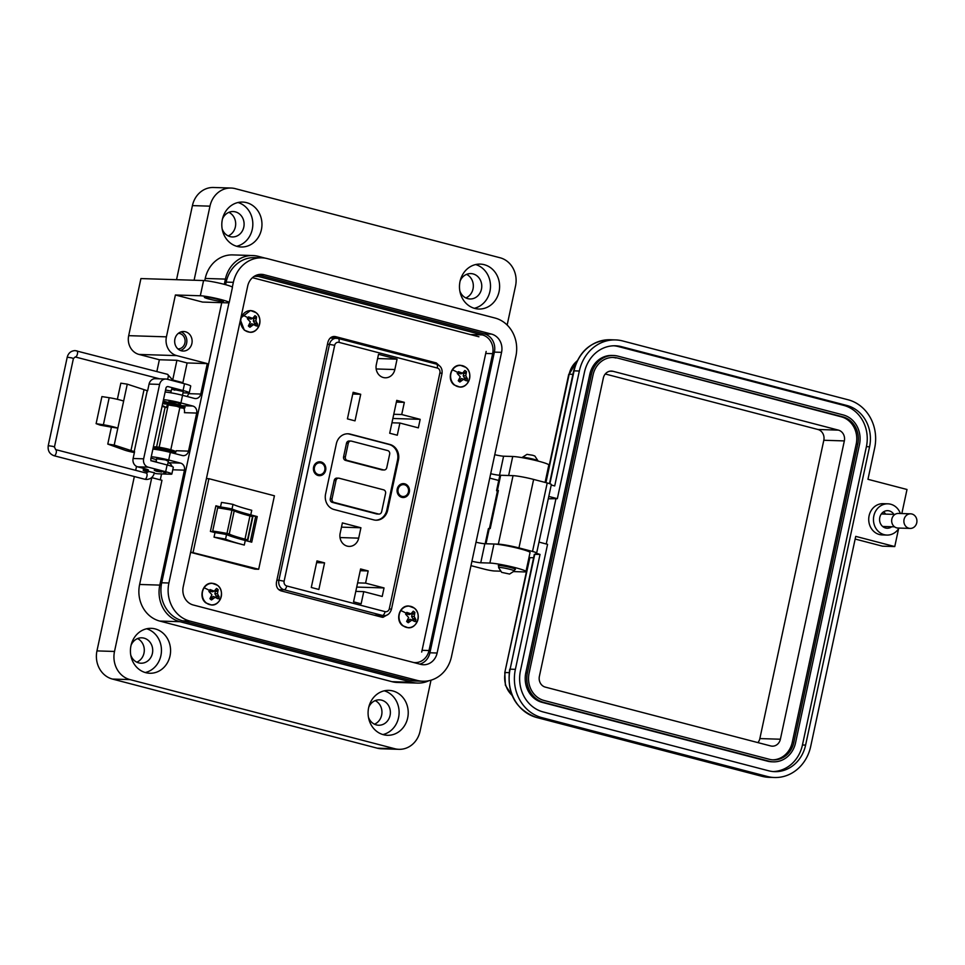 <?xml version="1.0" encoding="UTF-8"?>
<svg xmlns="http://www.w3.org/2000/svg" width="965" height="965" viewBox="0 0 965 965"><rect width="100%" height="100%" fill="white"/><g stroke="black" fill="none" stroke-linecap="round" stroke-linejoin="round"><path stroke-width="1.45" d="M177.922 348.932A7.817 6.984 91.8 0 0 185.051 342.093A7.817 6.984 91.8 0 0 179.767 333.504A7.817 6.984 91.8 0 0 178.404 333.299M185.437 331.767A9.771 8.733 91.8 0 0 183.7 331.514A9.771 8.733 91.8 0 0 174.749 340.03A9.771 8.733 91.8 0 0 181.36 350.79A9.771 8.733 91.8 0 0 183.097 351.043A9.771 8.733 91.8 0 0 192.047 342.527A9.771 8.733 91.8 0 0 185.437 331.767M168.332 461.294L165.449 459.919L156.68 458.797M180.576 404.202L177.693 402.827L168.923 401.705M220.925 299.536A15.633 1.399 -167.9 0 0 200.322 295.76L203.579 280.538A15.633 1.399 12.1 0 1 224.182 284.313A15.633 1.399 12.1 0 1 232.444 287.365L229.188 302.588A15.633 1.399 -167.9 0 0 220.925 299.536M209.514 299.174A9.771 0.881 12.1 0 1 204.351 297.268A9.771 0.881 12.1 0 1 218.283 299.452A9.771 0.881 12.1 0 1 223.458 301.357A9.771 0.881 12.1 0 1 209.514 299.174M474.852 308.45A22.472 20.072 -88.2 0 1 459.654 283.686A22.472 20.072 -88.2 0 1 480.256 264.108A22.472 20.072 -88.2 0 1 484.237 264.687A22.472 20.072 -88.2 0 1 499.436 289.44A22.472 20.072 -88.2 0 1 478.845 309.029A22.472 20.072 -88.2 0 1 474.852 308.45M237.197 246.425A22.472 20.072 -88.2 0 1 221.986 221.66A22.472 20.072 -88.2 0 1 242.589 202.071A22.472 20.072 -88.2 0 1 246.57 202.65A22.472 20.072 -88.2 0 1 261.78 227.414A22.472 20.072 -88.2 0 1 241.178 246.992A22.472 20.072 -88.2 0 1 237.197 246.425M509.279 475.54A19.541 1.749 -167.9 0 0 508.651 475.516L512.729 456.481L503.597 456.204A7.817 0.7 12.1 0 1 494.768 454.684M545.08 482.416L548.808 465.009A19.541 1.749 -167.9 0 0 538.482 461.186A19.541 1.749 -167.9 0 0 512.729 456.481M498.893 566.093A8.794 0.784 12.1 0 1 498.266 565.635A8.794 0.784 12.1 0 1 510.811 567.601A8.794 0.784 12.1 0 1 515.455 569.326A8.794 0.784 12.1 0 1 514.683 569.483M513.404 571.582L523.838 571.907A19.541 1.749 -167.9 0 0 525.961 571.582A19.541 1.749 -167.9 0 0 515.636 567.758A19.541 1.749 -167.9 0 0 489.882 563.053L493.959 544.019L484.84 543.729A7.817 0.7 12.1 0 1 476.01 542.221M525.961 571.582L530.038 552.547A19.541 1.749 -167.9 0 0 519.713 548.723A19.541 1.749 -167.9 0 0 493.959 544.019M383.467 734.715A22.472 20.072 -88.2 0 1 368.268 709.95A22.472 20.072 -88.2 0 1 388.871 690.373A22.472 20.072 -88.2 0 1 392.852 690.952A22.472 20.072 -88.2 0 1 408.05 715.704A22.472 20.072 -88.2 0 1 387.46 735.294A22.472 20.072 -88.2 0 1 383.467 734.715M145.811 672.689A22.472 20.072 -88.2 0 1 130.601 647.925A22.472 20.072 -88.2 0 1 151.203 628.336A22.472 20.072 -88.2 0 1 155.196 628.915A22.472 20.072 -88.2 0 1 170.395 653.679A22.472 20.072 -88.2 0 1 149.792 673.256A22.472 20.072 -88.2 0 1 145.811 672.689M459.81 290.887A12.702 11.351 91.8 0 0 467.772 298.643A12.702 11.351 91.8 0 0 470.015 298.969A12.702 11.351 91.8 0 0 481.668 287.908A12.702 11.351 91.8 0 0 473.067 273.915A12.702 11.351 91.8 0 0 470.811 273.59A12.702 11.351 91.8 0 0 460.124 281.008M368.437 717.152A12.702 11.351 91.8 0 0 376.386 724.908A12.702 11.351 91.8 0 0 378.642 725.234A12.702 11.351 91.8 0 0 390.282 714.172A12.702 11.351 91.8 0 0 381.682 700.18A12.702 11.351 91.8 0 0 379.438 699.854A12.702 11.351 91.8 0 0 368.739 707.273M130.77 655.126A12.702 11.351 91.8 0 0 138.719 662.883A12.702 11.351 91.8 0 0 140.974 663.208A12.702 11.351 91.8 0 0 152.615 652.135A12.702 11.351 91.8 0 0 144.026 638.142A12.702 11.351 91.8 0 0 141.771 637.817A12.702 11.351 91.8 0 0 131.083 645.247M222.155 228.862A12.702 11.351 91.8 0 0 230.104 236.618A12.702 11.351 91.8 0 0 232.36 236.944A12.702 11.351 91.8 0 0 244 225.87A12.702 11.351 91.8 0 0 235.412 211.878A12.702 11.351 91.8 0 0 233.156 211.552A12.702 11.351 91.8 0 0 222.469 218.983M180.479 350.512A9.771 8.733 91.8 0 0 186.86 341.393A9.771 8.733 91.8 0 0 181.058 331.888M265.459 258.21L258.258 256.328A30.482 27.237 91.8 0 0 252.854 255.544A30.482 27.237 91.8 0 0 225.412 279.102L224.29 284.337M229.188 302.588A15.633 1.399 -167.9 0 1 227.487 302.853L202.553 302.069L175.401 294.988L166.426 336.845A15.633 13.968 91.8 0 0 176.74 355.615L207.294 363.588L200.768 394.046A5.862 5.235 -88.2 0 1 195.497 398.569A5.862 5.235 -88.2 0 1 194.447 398.424L182.566 395.312A13.679 1.23 -167.9 0 0 165.124 392.055M163.495 399.667A13.679 1.23 12.1 0 1 180.938 402.936L192.819 406.036A5.862 5.235 -88.2 0 1 196.691 413.068L188.525 451.125A5.862 5.235 -88.2 0 1 183.254 455.661A5.862 5.235 -88.2 0 1 182.216 455.504L170.335 452.404A13.679 1.23 -167.9 0 0 152.892 449.147M151.252 456.759A13.679 1.23 12.1 0 1 168.694 460.016L180.576 463.116A5.862 5.235 -88.2 0 1 184.448 470.16L159.804 585.104A30.482 27.237 91.8 0 0 179.924 621.701L412.151 682.303A30.482 27.237 91.8 0 0 417.568 683.087A30.482 27.237 91.8 0 0 428.882 680.723M490.69 473.706A7.817 0.7 -167.9 0 0 499.52 475.226L508.651 475.516M471.921 561.244A7.817 0.7 -167.9 0 0 480.751 562.764L489.882 563.053M134.34 476.541L96.958 650.905L114.509 651.459L151.77 477.639L161.963 480.293L139.623 584.464A30.482 27.237 91.8 0 0 159.744 621.062L391.971 681.676A30.482 27.237 91.8 0 0 397.375 682.46L417.568 683.087M207.294 363.588L187.114 362.961L182.892 382.659L181.082 382.852M161.553 473.936L160.286 479.858M172.011 466.457A5.862 5.235 91.8 0 0 168.296 462.73L168.043 462.669M156.499 459.654L156.414 459.63A13.679 1.23 12.1 0 1 150.986 458.001M174.81 453.574A5.862 5.235 91.8 0 0 176.245 450.739L188.525 451.125M196.691 413.068L184.399 412.682A5.862 5.235 91.8 0 0 183.712 408.135M168.742 402.562L168.646 402.55A13.679 1.23 12.1 0 1 163.23 400.909M187.053 396.482A5.862 5.235 91.8 0 0 188.489 393.66L200.768 394.046M203.579 280.538L140.926 278.571L128.683 335.663A15.633 13.968 91.8 0 0 139.008 354.432L159.37 359.752L176.921 360.295L187.114 362.961M175.401 294.988L200.322 295.76M252.854 255.544L232.661 254.905A30.482 27.237 91.8 0 0 205.231 278.463L204.761 280.61M507.156 325.024L515.539 285.917A23.45 20.953 91.8 0 0 500.063 257.764L235.243 188.645A23.45 20.953 91.8 0 0 231.081 188.042A23.45 20.953 91.8 0 0 209.972 206.16L194.086 280.248M489.75 478.121L498.736 480.461M470.98 565.659L484.225 569.109A7.817 0.7 -167.9 0 0 494.526 570.99L500.931 571.196M114.509 651.459A23.45 20.953 91.8 0 0 129.986 679.601L394.806 748.731A23.45 20.953 91.8 0 0 398.967 749.323A23.45 20.953 91.8 0 0 420.077 731.205L431.005 680.192M181.143 382.598L173.35 380.572M165.051 407.459L156.595 446.916M176.921 360.295L172.892 379.112M173.242 380.138L182.892 382.659M466.578 274.362A12.702 11.351 -88.2 0 1 473.332 286.376A12.702 11.351 -88.2 0 1 465.842 297.932M375.192 700.626A12.702 11.351 -88.2 0 1 381.947 712.64A12.702 11.351 -88.2 0 1 374.456 724.196M137.537 638.589A12.702 11.351 -88.2 0 1 144.292 650.603A12.702 11.351 -88.2 0 1 136.789 662.171M228.91 212.336A12.702 11.351 -88.2 0 1 235.677 224.338A12.702 11.351 -88.2 0 1 228.174 235.906M96.958 650.905A23.45 20.953 91.8 0 0 112.435 679.058L377.255 748.177A23.45 20.953 91.8 0 0 381.416 748.78L398.967 749.323M159.37 359.752L156.849 371.561M155.51 377.761L155.317 378.69A6.948 6.212 91.8 0 0 149.068 384.058L147.621 390.825L127.271 384.154L120.83 383.177L117.368 399.317M136.511 466.385L135.667 470.329M231.081 188.042L213.53 187.487A23.45 20.953 91.8 0 0 192.421 205.605L176.535 279.693M475.673 264.555A22.472 20.072 -88.2 0 1 490.485 286.907A22.472 20.072 -88.2 0 1 474.298 308.293M238.005 202.517A22.472 20.072 -88.2 0 1 252.818 224.881A22.472 20.072 -88.2 0 1 236.63 246.268M384.287 690.819A22.472 20.072 -88.2 0 1 399.1 713.171A22.472 20.072 -88.2 0 1 382.912 734.558M146.62 628.782A22.472 20.072 -88.2 0 1 161.445 651.146A22.472 20.072 -88.2 0 1 145.245 672.533M254.76 276.014A15.633 13.968 -88.2 0 1 255.472 276.014A15.633 13.968 -88.2 0 1 258.246 276.424L482.331 334.903A15.633 13.968 -88.2 0 1 492.645 353.673L429.003 650.531A15.633 13.968 -88.2 0 1 414.938 662.617A15.633 13.968 -88.2 0 1 413.611 662.509M182.482 395.3L183.29 391.513L171.637 389.016L174.798 390.186M171.203 391.09L165.558 390.041M155.956 470.98L154.231 470.22L162.735 471.547L165.884 472.717L164.002 472.705M148.224 471.403L154.424 472.729M127.271 384.154L123.641 401.066A10.687 0.953 -167.9 0 0 119.636 399.884A10.687 0.953 -167.9 0 0 109.19 397.701L103.388 424.769A10.687 0.953 12.1 0 1 113.834 426.952A10.687 0.953 12.1 0 1 117.839 428.134L114.208 445.058L107.778 444.081L124.437 450.052A9.771 0.881 12.1 0 0 134.388 452.561M107.778 444.081L111.409 427.157L100.239 425.143L96.114 423.659L103.388 424.769M149.068 384.058L159.599 384.396A6.948 6.212 -88.2 0 1 165.859 379.028A6.948 6.212 -88.2 0 1 167.09 379.197L184.52 383.756A11.725 1.049 -167.9 0 1 190.72 386.048L189.273 392.815A11.725 1.049 12.1 0 1 187.994 393.008L183 392.852M159.599 384.396L143.64 458.833A6.948 6.212 91.8 0 0 148.224 467.169L165.666 471.728A11.725 1.049 12.1 0 1 171.854 474.02A11.725 1.049 12.1 0 1 170.576 474.213L158.296 473.827A7.817 0.7 -167.9 0 1 154.291 473.32M171.854 474.02L173.314 467.253A11.725 1.049 -167.9 0 0 167.114 464.961L152.156 461.053A1.99 1.773 91.8 0 1 150.842 458.665L165.968 388.099A1.99 1.773 91.8 0 1 168.115 386.615L183.073 390.523A11.725 1.049 12.1 0 1 189.273 392.815M148.224 467.169L137.693 466.843A6.948 6.212 91.8 0 1 133.11 458.496L134.569 451.729L114.208 445.058M137.693 466.843L144.268 468.556A7.817 0.7 12.1 0 1 148.405 470.088A7.817 0.7 12.1 0 1 147.548 470.22L144.038 470.112A7.817 0.7 -167.9 0 0 143.194 470.244A7.817 0.7 -167.9 0 0 147.319 471.776L147.995 471.945A7.817 0.7 -167.9 0 0 148.067 471.969M123.641 401.066L117.839 428.134L111.409 427.157M109.19 397.701L101.916 396.591L96.114 423.659M169.9 402.96L179.164 404.95M160.371 447.446L169.623 449.437M159.153 447.253L168.224 404.962L176.728 406.289L179.876 407.459L170.805 449.75M158.598 449.883L167.186 450.776L170.25 452.38M161.734 472.03L156.077 471.173L161.734 472.03M179.816 407.713A10.892 0.977 12.1 0 0 184.822 407.954A10.892 0.977 12.1 0 0 179.056 405.819A10.892 0.977 12.1 0 0 163.507 403.382A10.892 0.977 12.1 0 0 164.183 403.889L170.624 404.371A6.972 0.627 12.1 0 1 173.688 404.926L179.997 406.567A6.972 0.627 -167.9 0 1 180.974 407.061L179.574 406.446M184.822 407.954L185.003 407.097A10.892 0.977 -167.9 0 0 179.237 404.974A10.892 0.977 -167.9 0 0 163.7 402.538L163.507 403.382M178.368 406.627L179.49 406.88M170.286 452.199A10.892 0.977 12.1 0 0 175.28 452.44A10.892 0.977 12.1 0 0 169.526 450.305A10.892 0.977 12.1 0 0 153.978 447.869A10.892 0.977 12.1 0 0 154.641 448.375L161.083 448.858A6.972 0.627 12.1 0 1 164.159 449.413L170.455 451.053A6.972 0.627 -167.9 0 1 171.432 451.548L170.045 450.932M175.28 452.44L175.461 451.584A10.892 0.977 -167.9 0 0 169.707 449.461A10.892 0.977 -167.9 0 0 154.159 447.024L153.978 447.869M168.839 451.113L169.949 451.367M522.137 457.663L522.186 457.458A8.07 0.724 12.1 0 1 522.234 457.41L526.999 454.346L532.74 455.275L534.863 456.035L537.963 460.775A8.07 0.724 12.1 0 1 537.975 460.848L537.939 461.053M522.234 457.41A8.07 0.724 12.1 0 1 533.705 459.268A8.07 0.724 12.1 0 1 537.963 460.775M501.704 572.366L498.603 567.625A8.07 0.724 12.1 0 1 498.579 567.553A8.07 0.724 12.1 0 1 510.111 569.362A8.07 0.724 12.1 0 1 514.381 570.942A8.07 0.724 12.1 0 1 514.333 570.99L509.568 574.054L501.704 572.366L509.568 574.054M257.824 274.748L484.346 333.866L491.547 334.095L264.072 274.723L258.656 274.555M491.547 334.095A15.199 13.582 -88.2 0 1 501.571 352.346L437.121 653.016A15.199 13.582 -88.2 0 1 423.442 664.752A15.199 13.582 -88.2 0 1 420.74 664.366L193.265 604.995A15.199 13.582 -88.2 0 1 183.229 586.744L247.691 286.074A15.199 13.582 -88.2 0 1 261.37 274.337A15.199 13.582 -88.2 0 1 264.072 274.723M228.982 302.757L168.899 583.005A31.7 28.323 91.8 0 0 189.816 621.062L417.29 680.434A31.7 28.323 91.8 0 0 422.923 681.242A31.7 28.323 91.8 0 0 451.451 656.755L515.913 356.085A31.7 28.323 91.8 0 0 494.985 318.028L267.51 258.656A31.7 28.323 91.8 0 0 261.889 257.836A31.7 28.323 91.8 0 0 233.361 282.335L232.324 287.124M484.346 333.866A15.199 13.582 -88.2 0 1 494.382 352.116L501.571 352.346M419.787 664.113A15.199 13.582 91.8 0 0 429.92 652.786L494.382 352.116M261.889 257.836L254.688 257.619A31.7 28.323 91.8 0 0 226.16 282.106L225.605 284.687M221.745 302.672L161.698 582.776A31.7 28.323 91.8 0 0 182.626 620.833L410.101 680.204A31.7 28.323 91.8 0 0 415.722 681.025L422.923 681.242M899.018 528.072A15.633 13.968 -88.2 0 1 886.932 535.068A15.633 13.968 -88.2 0 1 873.844 515.901A15.633 13.968 -88.2 0 1 887.909 503.827A15.633 13.968 -88.2 0 1 900.369 513.501M886.932 535.068L882.191 534.924A15.633 13.968 -88.2 0 1 869.103 515.756A15.633 13.968 -88.2 0 1 883.18 503.682L887.909 503.827M883.53 511.848A8.794 7.853 -88.2 0 1 885.629 514.128M893.867 514.381A8.794 7.853 91.8 0 0 887.703 510.666A8.794 7.853 91.8 0 0 879.791 517.457A8.794 7.853 91.8 0 0 887.149 528.241A8.794 7.853 91.8 0 0 891.744 526.757M883.506 514.056A7.032 6.285 91.8 0 0 882.155 512.97M901.841 513.549L907.004 489.484L867.957 479.303L874.652 448.098A40.24 35.958 91.8 0 0 848.09 399.775L622.702 340.959A40.24 35.958 91.8 0 0 615.561 339.921A40.24 35.958 91.8 0 0 579.338 371.018L554.706 485.938L551.232 485.021M497.409 491.149A7.817 0.7 12.1 0 1 496.565 490.63A7.817 0.7 12.1 0 1 497.409 490.497L498.374 490.522L490.208 528.579L489.255 528.543L485.998 543.765L498.35 544.151A15.633 1.399 12.1 0 1 518.953 547.915L532.523 551.461A7.817 0.7 12.1 0 1 536.661 552.993A7.817 0.7 12.1 0 1 535.804 553.126L540.026 554.429L515.382 669.336A40.24 35.958 91.8 0 0 541.944 717.658L767.332 776.475A40.24 35.958 91.8 0 0 774.473 777.513A40.24 35.958 91.8 0 0 810.697 746.415L855.726 536.371L894.76 546.564L898.584 528.76M548.783 496.444L557.348 498.676L584.428 372.345A34.378 30.723 -88.2 0 1 615.381 345.784A34.378 30.723 -88.2 0 1 621.484 346.664L846.872 405.481A34.378 30.723 -88.2 0 1 869.562 446.771L805.606 745.089A34.378 30.723 -88.2 0 1 774.654 771.65A34.378 30.723 -88.2 0 1 768.562 770.77L543.174 711.941A34.378 30.723 -88.2 0 1 520.473 670.663L547.565 544.332L538.989 542.101M894.76 546.564L882.48 546.178L855.159 539.049M536.661 552.993L551.341 484.502A7.817 0.7 -167.9 0 0 547.215 482.97L533.633 479.424A15.633 1.399 -167.9 0 0 513.042 475.661L500.678 475.275A7.817 0.7 -167.9 0 0 499.822 475.407L496.565 490.63M540.026 554.429L534.333 554.32L510.123 669.167A40.24 35.958 91.8 0 0 536.685 717.49L762.073 776.318A40.24 35.958 91.8 0 0 769.214 777.344L774.473 777.513M613.8 345.772A34.378 30.723 -88.2 0 1 618.324 346.556L843.712 405.384A34.378 30.723 -88.2 0 1 866.401 446.662L802.446 744.98A34.378 30.723 -88.2 0 1 773.074 771.554M548.277 498.784L557.348 498.676M528.953 557.661L533.597 557.734M546.25 543.995L555.888 499.026M773.387 761.843L771.807 761.795A24.62 21.99 -88.2 0 1 767.44 761.156L542.053 702.339A24.62 21.99 -88.2 0 1 525.804 672.786L589.76 374.468A24.62 21.99 -88.2 0 1 611.919 355.446L613.499 355.494A24.62 21.99 -88.2 0 1 617.865 356.121L843.253 414.95A24.62 21.99 -88.2 0 1 859.489 444.503L795.546 742.821A24.62 21.99 -88.2 0 1 773.387 761.843A24.62 21.99 -88.2 0 1 769.021 761.204L543.633 702.387A24.62 21.99 -88.2 0 1 527.385 672.834L591.34 374.517A24.62 21.99 -88.2 0 1 613.499 355.494M489.4 528.543L497.518 490.654A7.817 0.7 12.1 0 1 498.374 490.522M489.255 528.543A7.817 0.7 -167.9 0 0 488.399 528.675L485.178 543.741M617.455 358.027L842.843 416.856A22.665 20.241 -88.2 0 1 857.801 444.057L793.845 742.375A22.665 20.241 -88.2 0 1 773.448 759.889A22.665 20.241 -88.2 0 1 769.431 759.31L544.043 700.481A22.665 20.241 -88.2 0 1 529.085 673.268L593.041 374.963A22.665 20.241 -88.2 0 1 613.438 357.448A22.665 20.241 -88.2 0 1 617.455 358.027L841.263 416.808A22.665 20.241 -88.2 0 1 856.22 444.009L792.265 742.326A22.665 20.241 -88.2 0 1 772.651 759.841M612.642 357.436A22.665 20.241 -88.2 0 1 615.875 357.979M613.016 371.296L838.404 430.125A8.987 8.034 -88.2 0 1 844.339 440.909L780.383 739.226A8.987 8.034 -88.2 0 1 772.302 746.174A8.987 8.034 -88.2 0 1 770.697 745.945L545.309 687.116A8.987 8.034 -88.2 0 1 539.387 676.32L603.342 378.003A8.987 8.034 -88.2 0 1 611.424 371.067A8.987 8.034 -88.2 0 1 613.016 371.296L609.82 371.199M605.26 373.986L817.874 429.473A8.987 8.034 -88.2 0 1 823.808 440.269L759.853 738.575A8.987 8.034 -88.2 0 1 757.935 742.604M916.75 522.777A7.31 6.526 -88.2 0 1 910.176 528.422A7.31 6.526 -88.2 0 1 904.06 519.46A7.31 6.526 -88.2 0 1 910.634 513.826A7.31 6.526 -88.2 0 1 916.75 522.777M910.176 528.422L897.957 528.036A7.31 6.526 -88.2 0 1 891.841 519.086A7.31 6.526 -88.2 0 1 898.415 513.44L910.634 513.826M155.425 448.616L153.025 448.484M150.83 460.727L156.499 461.62M162.253 405.433L166.342 407.519L162.06 406.362M440.378 366.64L436.313 362.924L335.531 336.616C331.731 336.073 329.186 337.967 327.883 342.273L276.485 582.028C275.894 586.527 277.413 589.47 281.032 590.87L381.802 617.166L382.972 617.335L388.328 614.259M333.178 336.544L334.36 336.447M478.93 336.785L252.456 277.679M421.693 652.075L486.155 351.429M381.645 617.13L384.42 615.646L381.645 617.13M436.313 362.924L433.635 362.84L435.77 363.938L333.022 336.58L431.295 362.768M378.111 616.201L379.052 615.501L378.111 616.201M334.409 338.172L331.2 337.328L334.409 338.172M331.731 338.088L330.573 337.786M319.801 462.79A5.959 5.32 -88.2 0 1 324.795 470.088A5.959 5.32 -88.2 0 1 319.427 474.696A5.959 5.32 -88.2 0 1 314.445 467.386A5.959 5.32 -88.2 0 1 319.801 462.79L318.016 462.73A5.959 5.32 91.8 0 0 317.232 462.778M316.858 474.551A5.959 5.32 91.8 0 0 317.642 474.635L319.427 474.696M409.305 492.15A6.948 6.212 -88.2 0 1 401.814 497.337A6.948 6.212 -88.2 0 1 397.23 489.002A6.948 6.212 -88.2 0 1 404.721 483.803A6.948 6.212 -88.2 0 1 409.305 492.15M408.653 492.029A6.453 5.766 -88.2 0 1 402.839 497.011A6.453 5.766 -88.2 0 1 397.435 489.098A6.453 5.766 -88.2 0 1 403.249 484.116A6.453 5.766 -88.2 0 1 408.653 492.029M325.651 470.317A6.948 6.212 -88.2 0 1 318.173 475.504A6.948 6.212 -88.2 0 1 313.577 467.169A6.948 6.212 -88.2 0 1 321.068 461.97A6.948 6.212 -88.2 0 1 325.651 470.317M325 470.196A6.453 5.766 -88.2 0 1 319.198 475.178A6.453 5.766 -88.2 0 1 313.794 467.265A6.453 5.766 -88.2 0 1 319.596 462.283A6.453 5.766 -88.2 0 1 325 470.196M403.563 496.517A6.453 5.766 -88.2 0 1 402.067 496.927M319.922 474.683A6.453 5.766 -88.2 0 1 318.414 475.094M378.521 354.312L397.061 359.161L394.842 369.547A10.675 9.529 -88.2 0 1 385.228 377.798A10.675 9.529 -88.2 0 1 376.302 364.71L378.521 354.312M353.13 392.297L360.717 394.287L355.011 420.861L347.424 418.882L353.13 392.297M418.352 427.857L399.896 423.032L397.291 435.215L389.703 433.237L396.748 400.366L404.335 402.345L401.717 414.528L420.173 419.341L418.352 427.857M340.15 533.307L342.382 522.909L360.922 527.759L358.691 538.144A10.675 9.529 -88.2 0 1 349.089 546.395A10.675 9.529 -88.2 0 1 340.15 533.307M316.978 560.894L324.566 562.872L318.872 589.458L311.285 587.48L316.978 560.894M382.212 596.454L363.757 591.629L361.139 603.813L353.552 601.834L360.596 568.964L368.184 570.942L365.578 583.125L384.034 587.938L382.212 596.454M334.095 509.52A12.907 11.532 -88.2 0 1 325.579 494.032L336.351 443.755A12.907 11.532 -88.2 0 1 347.967 433.792A12.907 11.532 -88.2 0 1 350.259 434.117L389.932 444.479A12.907 11.532 -88.2 0 1 398.449 459.967L387.665 510.232A12.907 11.532 -88.2 0 1 376.048 520.207A12.907 11.532 -88.2 0 1 373.769 519.882L334.095 509.52M368.184 570.942L360.234 570.701M357.617 582.872L365.578 583.125M356.712 587.082L384.034 587.938M355.796 591.388L363.757 591.629M324.566 562.872L316.604 562.631M360.922 527.759L341.477 527.143M404.335 402.345L396.374 402.103M393.768 414.274L401.717 414.528M392.864 418.484L420.173 419.341M391.935 422.791L399.896 423.032M377.617 358.546L397.061 359.161M360.717 394.287L352.756 394.034M347.521 433.78A12.907 11.532 -88.2 0 1 349.366 434.093L389.04 444.443A12.907 11.532 -88.2 0 1 397.556 459.943L386.784 510.208A12.907 11.532 -88.2 0 1 375.614 520.183M402.465 484.153A6.453 5.766 -88.2 0 1 403.937 484.659M378.956 514.08L377.17 514.019A2.979 2.666 -88.2 0 1 376.639 513.947L332.237 502.355A2.979 2.666 -88.2 0 1 330.271 498.772L334.204 480.413A2.979 2.666 -88.2 0 1 336.881 478.109L338.667 478.157A2.979 2.666 -88.2 0 1 339.197 478.242L383.612 489.834A2.979 2.666 -88.2 0 1 385.578 493.405L381.633 511.776A2.979 2.666 -88.2 0 1 378.425 513.995L334.011 502.403A2.979 2.666 -88.2 0 1 332.044 498.833L335.989 480.461A2.979 2.666 -88.2 0 1 338.667 478.157M384.082 469.991L382.297 469.931A2.979 2.666 -88.2 0 1 381.766 469.858L345.554 460.401A2.979 2.666 -88.2 0 1 343.588 456.831L346.483 443.297A2.979 2.666 -88.2 0 1 349.161 440.993L350.946 441.041A2.979 2.666 -88.2 0 1 351.477 441.126L387.701 450.583A2.979 2.666 -88.2 0 1 389.667 454.153L386.76 467.687A2.979 2.666 -88.2 0 1 383.551 469.907L347.328 460.462A2.979 2.666 -88.2 0 1 345.373 456.879L348.269 443.345A2.979 2.666 -88.2 0 1 350.946 441.041M318.812 462.319A6.453 5.766 -88.2 0 1 320.284 462.826M403.454 484.623A5.959 5.32 -88.2 0 1 408.436 491.921A5.959 5.32 -88.2 0 1 403.081 496.529A5.959 5.32 -88.2 0 1 398.099 489.219A5.959 5.32 -88.2 0 1 403.454 484.623L401.669 484.563A5.959 5.32 91.8 0 0 400.873 484.611M400.511 496.384A5.959 5.32 91.8 0 0 401.295 496.468L403.081 496.529M244.664 330.151A10.772 9.626 -88.2 0 1 242.541 315.121A10.772 9.626 -88.2 0 1 255.99 312.636A10.772 9.626 -88.2 0 1 258.113 327.666A10.772 9.626 -88.2 0 1 244.664 330.151M257.1 325.181A6.393 5.706 -88.2 0 1 256.425 326.037L253.554 324.578L249.983 327.231A6.393 5.706 -88.2 0 1 249.115 326.653A6.393 5.706 -88.2 0 1 248.355 325.917L250.345 321.984L247.342 318.703A6.393 5.706 -88.2 0 1 247.86 317.738A6.393 5.706 -88.2 0 1 248.524 316.882L252.673 318.378L254.965 315.688A6.393 5.706 -88.2 0 1 256.594 317.002L255.882 320.971L257.619 324.204A6.393 5.706 -88.2 0 1 257.1 325.181A12.075 3.04 -147.1 0 1 258.113 327.666M248.596 325.615A5.127 4.584 91.8 0 0 249.054 325.929L249.983 327.231M251.624 325.675L249.561 325.145L249.054 325.929M253.554 324.578L251.588 323.745L249.561 325.145M255.303 325L251.588 323.745M254.736 324.735A5.127 4.584 91.8 0 0 255.279 323.854L257.619 324.204M248.524 316.882L247.921 317.931A5.127 4.584 91.8 0 0 247.378 318.74M256.666 322.889L254.579 323.287L255.279 323.854M255.882 320.971L253.337 321.031L254.579 323.287M256.087 318.776L253.892 318.45L253.337 321.031M256.594 317.002L253.892 318.45M252.673 318.378L250.936 319.101L248.632 318.498L250.538 317.943M247.921 317.931L248.632 318.498M206.233 602.872A10.772 9.626 -88.2 0 1 204.11 587.842A10.772 9.626 -88.2 0 1 217.559 585.369A10.772 9.626 -88.2 0 1 219.67 600.399A10.772 9.626 -88.2 0 1 206.233 602.872M218.657 597.914A6.393 5.706 -88.2 0 1 217.994 598.77L215.111 597.311L211.552 599.953A6.393 5.706 -88.2 0 1 210.684 599.386A6.393 5.706 -88.2 0 1 209.924 598.65L211.902 594.717L208.898 591.436A6.393 5.706 -88.2 0 1 209.429 590.459A6.393 5.706 -88.2 0 1 210.093 589.603L214.242 591.111L216.534 588.421A6.393 5.706 -88.2 0 1 218.162 589.736L217.451 593.692L219.176 596.937A6.393 5.706 -88.2 0 1 218.657 597.914A12.075 3.04 -147.1 0 1 219.67 600.399M210.165 598.348A5.127 4.584 91.8 0 0 210.623 598.662L211.552 599.953M213.193 598.409L211.13 597.878L210.623 598.662M215.111 597.311L213.156 596.466L211.13 597.878M216.872 597.733L213.156 596.466M216.305 597.468A5.127 4.584 91.8 0 0 216.848 596.587L219.176 596.937M210.093 589.603L209.489 590.652A5.127 4.584 91.8 0 0 208.935 591.461M218.235 595.622L216.136 596.02L216.848 596.587M217.451 593.692L214.906 593.764L216.136 596.02M217.656 591.509L215.46 591.183L214.906 593.764M218.162 589.736L215.46 591.183M214.242 591.111L212.493 591.822L210.189 591.219L212.095 590.677M209.489 590.652L210.189 591.219M454.563 384.926A10.772 9.626 -88.2 0 1 452.44 369.897A10.772 9.626 -88.2 0 1 465.89 367.424A10.772 9.626 -88.2 0 1 468.013 382.454A10.772 9.626 -88.2 0 1 454.563 384.926M467 379.969A6.393 5.706 -88.2 0 1 466.336 380.825L463.453 379.366L459.883 382.007A6.393 5.706 -88.2 0 1 459.014 381.44A6.393 5.706 -88.2 0 1 458.254 380.705L460.245 376.772L457.241 373.491A6.393 5.706 -88.2 0 1 457.76 372.514A6.393 5.706 -88.2 0 1 458.423 371.658L462.573 373.166L464.877 370.476A6.393 5.706 -88.2 0 1 466.493 371.79L465.781 375.747L467.518 378.992A6.393 5.706 -88.2 0 1 467 379.969A12.075 3.04 -147.1 0 1 468.013 382.454M458.496 380.403A5.127 4.584 91.8 0 0 458.954 380.717L459.883 382.007M461.523 380.463L459.473 379.933L458.954 380.717M463.453 379.366L461.487 378.521L459.473 379.933M465.202 379.788L461.487 378.521M464.635 379.522A5.127 4.584 91.8 0 0 465.178 378.642L467.518 378.992M458.423 371.658L457.82 372.707A5.127 4.584 91.8 0 0 457.277 373.515M466.565 377.677L464.479 378.075L465.178 378.642M465.781 375.747L463.236 375.819L464.479 378.075M465.986 373.564L463.791 373.238L463.236 375.819M466.493 371.79L463.791 373.238M462.573 373.166L460.836 373.877L458.532 373.274L460.438 372.731M457.82 372.707L458.532 373.274M402.96 625.634A10.772 9.626 -88.2 0 1 400.837 610.616A10.772 9.626 -88.2 0 1 414.287 608.131A10.772 9.626 -88.2 0 1 416.41 623.161A10.772 9.626 -88.2 0 1 402.96 625.634M415.396 620.676A6.393 5.706 -88.2 0 1 414.733 621.532L411.85 620.073L408.279 622.727A6.393 5.706 -88.2 0 1 407.411 622.148A6.393 5.706 -88.2 0 1 406.651 621.412L408.641 617.479L405.638 614.198A6.393 5.706 -88.2 0 1 406.156 613.233A6.393 5.706 -88.2 0 1 406.82 612.377L410.969 613.873L413.273 611.183A6.393 5.706 -88.2 0 1 414.89 612.498L414.178 616.466L415.915 619.699A6.393 5.706 -88.2 0 1 415.396 620.676A12.075 3.04 -147.1 0 1 416.41 623.161M406.892 621.11A5.127 4.584 91.8 0 0 407.351 621.424L408.279 622.727M409.92 621.171L407.869 620.64L407.351 621.424M411.85 620.073L409.884 619.24L407.869 620.64M413.599 620.495L409.884 619.24M413.032 620.23A5.127 4.584 91.8 0 0 413.575 619.349L415.915 619.699M406.82 612.377L406.217 613.426A5.127 4.584 91.8 0 0 405.674 614.222M414.962 618.384L412.875 618.782L413.575 619.349M414.178 616.466L411.633 616.526L412.875 618.782M414.383 614.271L412.188 613.945L411.633 616.526M414.89 612.498L412.188 613.945M410.969 613.873L409.232 614.596L406.928 613.993L408.834 613.438M406.217 613.426L406.928 613.993M228.295 533.729L226.968 533.428L231.95 510.22L234.218 510.823L229.248 534.043L228.295 533.729M257.233 516.565L250.755 514.876A40.699 3.643 12.1 0 1 232.022 508.953A32.207 2.883 -167.9 0 0 220.503 506.975L215.895 505.781L210.406 531.389L215.014 532.596A32.207 2.883 12.1 0 1 226.534 534.562A40.699 3.643 -167.9 0 0 245.267 540.484L251.732 542.173L257.233 516.565L255.665 516.516L250.249 541.787M214.037 537.155A32.207 2.883 12.1 0 1 225.557 539.133A40.699 3.643 -167.9 0 0 244.29 545.056L214.037 537.155L215.014 532.596M250.755 514.876L251.744 510.304A40.699 3.643 12.1 0 1 232.999 504.381A32.207 2.883 -167.9 0 0 221.492 502.415L220.503 506.975M193.145 552.149L208.898 478.688L274.422 495.793L258.68 569.254L190.672 552.064M252.842 516.866L247.86 540.086L252.48 516.673A7.105 0.639 12.1 0 0 249.959 515.937L244.989 539.145A7.105 0.639 12.1 0 1 247.498 539.893L227.258 534.875M244.881 539.121A32.11 2.871 12.1 0 1 229.248 534.043M224.773 534.236L212.698 531.076A35.174 3.148 12.1 0 1 226.968 533.428M231.95 510.22A35.174 3.148 -167.9 0 0 217.668 507.867L212.698 531.076M249.851 515.901A32.11 2.871 12.1 0 1 234.218 510.823M190.612 552.354L254.893 569.133L258.68 569.254M215.822 506.118L230.478 509.942M234.616 511.016L255.665 516.516M206.413 478.616L208.898 478.688M225.557 539.133L226.534 534.562M232.999 504.381L232.022 508.953M182.566 395.312L180.938 402.936M170.335 452.404L168.694 460.016M499.52 475.226L503.597 456.204M480.751 562.764L484.84 543.729M412.151 682.303L391.971 681.676M179.924 621.701L159.744 621.062M159.804 585.104L139.623 584.464M184.448 470.16L172.759 469.786M168.296 462.73L180.576 463.116M181.794 405.686L192.819 406.036M176.74 355.615L139.008 354.432M166.426 336.845L128.683 335.663M225.412 279.102L205.231 278.463M209.972 206.16L192.421 205.605M394.806 748.731L377.255 748.177M129.986 679.601L112.435 679.058M485.721 353.455L492.645 353.673M482.331 334.903L470.269 334.529M258.246 276.424L254.29 276.292M429.003 650.531L422.079 650.313M183.073 390.523L184.52 383.756M165.666 471.728L167.114 464.961M133.11 458.496L143.64 458.833M147.235 390.813L134.171 451.717M168.115 386.615L167.403 386.591M143.93 390.125L130.866 451.029M144.038 470.112L144.364 468.58M147.548 470.22L147.681 469.617M437.121 653.016L429.92 652.786M226.16 282.106L233.361 282.335M417.29 680.434L410.101 680.204M189.816 621.062L182.626 620.833M168.899 583.005L161.698 582.776M610.302 339.752C591.388 340.657 579.169 351.043 573.644 370.922L574.079 370.85A40.24 35.958 -88.2 0 1 610.302 339.752L615.561 339.921M549.869 483.755L574.079 370.85L579.338 371.018M572.92 374.324L569.169 374.203L545.925 482.633M577.058 361.031A22.665 20.241 91.8 0 0 569.169 374.203L577.227 360.693M767.332 776.475L762.073 776.318A3.908 1.725 104.6 0 1 761.904 776.294A3.908 1.725 104.6 0 1 761.735 776.222M541.944 717.658L536.685 717.49A3.908 1.725 104.6 0 1 536.516 717.465L761.904 776.294L769.214 777.344M515.382 669.336L510.123 669.167L534.755 554.26M805.606 745.089L802.446 744.98M869.562 446.771L866.401 446.662M846.872 405.481L843.712 405.384M621.484 346.664L618.324 346.556M529.435 557.625L504.792 672.593L529.857 557.613M511.981 695.198A22.665 20.241 -88.2 0 1 505.214 672.521L509.11 672.641M497.409 490.497L500.678 475.275M498.35 544.151L513.042 475.661M518.953 547.915L533.633 479.424M532.523 551.461L547.215 482.97M589.76 374.468L591.34 374.517M525.804 672.786L527.385 672.834M542.053 702.339L543.633 702.387M767.44 761.156L769.021 761.204M856.22 444.009L857.801 444.057M842.843 416.856L841.263 416.808M793.845 742.375L792.265 742.326M823.808 440.269L844.339 440.909M838.404 430.125L817.874 429.473M780.383 739.226L759.853 738.575M146.222 473.079A3.172 1.351 104.5 0 1 146.354 473.103A3.172 1.351 104.5 0 1 146.945 476.203A3.172 1.351 104.5 0 1 144.907 479.255A3.172 1.351 104.5 0 1 144.762 479.243L54.076 455.745A3.172 1.351 104.5 0 1 53.931 455.685M148.26 471.222L154.388 472.886C153.23 477.06 150.588 479.255 146.463 479.472L144.762 479.243M52.725 446.361L48.25 445.661C47.611 450.691 49.553 454.045 54.076 455.745A3.172 1.351 104.5 0 0 54.209 455.757A3.172 1.351 104.5 0 0 56.247 452.706A3.172 1.351 104.5 0 0 55.668 449.606L54.45 446.988L52.725 446.361M55.536 449.581A3.172 1.351 104.5 0 1 55.668 449.606L146.354 473.103L148.188 471.559M75.186 356.941A3.172 1.351 -75.5 0 0 75.258 356.966A3.172 1.351 -75.5 0 0 75.391 356.99A3.172 1.351 -75.5 0 0 77.429 353.926A3.172 1.351 -75.5 0 0 76.838 350.826A3.172 1.351 -75.5 0 0 76.705 350.814M54.45 446.988L73.412 358.51L71.7 357.882L67.224 357.183L48.25 445.661M167.44 379.293A3.172 1.351 -75.5 0 0 168.115 377.424A3.172 1.351 -75.5 0 0 167.536 374.324A3.172 1.351 -75.5 0 0 167.403 374.311M374.215 615.188L382.442 615.441L284.132 589.784L278.716 589.615M374.915 615.368L383.853 615.646A7.937 7.093 -88.2 0 1 382.442 615.441A3.969 1.749 -75.4 0 0 385.059 611.629L286.75 585.972A3.969 1.749 104.6 0 1 284.132 589.784A7.937 7.093 -88.2 0 1 278.897 580.255L276.883 580.182M389.329 608.662L391.428 609.446L442.006 373.564L439.907 372.792L389.329 608.662A3.969 3.546 -88.2 0 1 385.059 611.629M436.325 364.094A3.969 1.749 104.6 0 1 436.506 364.131A3.969 1.749 104.6 0 1 437.278 368.027A3.969 3.546 -88.2 0 1 439.907 372.792M437.278 368.027L338.968 342.358A3.969 1.749 -75.4 0 0 338.184 338.462A3.969 1.749 -75.4 0 0 338.015 338.438A7.937 7.093 -88.2 0 0 336.604 338.232A7.937 7.093 -88.2 0 0 329.463 344.372L334.686 345.325L284.12 581.207A3.969 3.546 91.8 0 0 286.75 585.972M327.449 344.312L329.463 344.372L278.897 580.255L284.12 581.207M338.968 342.358A3.969 3.546 91.8 0 0 334.686 345.325M340.018 537.553L358.691 538.144M376.157 368.956L394.842 369.547M387.665 510.232L386.784 510.208M398.449 459.967L397.556 459.943M389.932 444.479L389.04 444.443M350.259 434.117L349.366 434.093M334.204 480.413L335.989 480.461M330.271 498.772L332.044 498.833M332.237 502.355L334.011 502.403M376.639 513.947L378.425 513.995M347.328 460.462L345.554 460.401M381.766 469.858L383.551 469.907M346.483 443.297L348.269 443.345M343.588 456.831L345.373 456.879M247.86 317.738A12.075 3.04 -147.1 0 0 242.541 315.121M209.429 590.459A12.075 3.04 -147.1 0 0 204.11 587.842M457.76 372.514A12.075 3.04 -147.1 0 0 452.44 369.897M406.156 613.233A12.075 3.04 -147.1 0 0 400.837 610.616M244.29 545.056L245.267 540.484M249.959 515.937L244.989 539.145M252.48 516.673L247.498 539.893M155.329 378.69L165.859 379.028M143.194 470.244L143.592 468.375M180.346 405.264L180.672 403.768M167.524 465.07L168.429 460.86M163.809 472.826L164.834 472.175M168.694 402.767L169.02 401.271M170.829 392.803L171.637 389.016M155.98 462.054L156.776 458.363M156.077 471.173L155.413 470.148M514.381 570.942L514.815 568.868M498.579 567.553L499.026 565.49M573.644 370.922L549.495 483.622M568.747 374.275L545.539 482.536M512.125 695.56L505.395 685.247L504.792 672.593M536.516 717.465C515.563 709.492 506.625 693.413 509.701 669.24M894.567 526.842L882.649 526.468M894.965 514.417L881.298 513.983M173.41 380.849L167.536 374.324L75.149 350.597C71.024 350.814 68.382 353.009 67.224 357.183M73.412 358.51L75.258 356.966L159.635 378.823M157.488 448.954L157.452 449.702M167.512 404.516L166.342 407.519M165.678 390.017L165.232 392.055M330.271 338.04L338.184 338.462L436.506 364.131C440.776 365.735 442.609 368.883 442.006 373.564M383.853 615.646C387.339 615.851 389.86 613.788 391.428 609.446M240.864 317.919L250.478 310.525L255.942 312.588C263.879 318.1 258.753 333.444 249.802 332.25L244.338 330.187L240.418 319.982M212.047 583.246L217.511 585.309C225.448 590.821 220.309 606.165 211.371 604.983L205.907 602.92C198.127 597.419 202.747 582.365 212.047 583.246M460.389 365.301L465.854 367.363C473.779 372.876 468.652 388.219 459.702 387.037L454.238 384.975C446.457 379.474 451.077 364.42 460.389 365.301M408.786 606.02L414.25 608.071C422.175 613.595 417.049 628.939 408.099 627.745L402.634 625.682C394.854 620.181 399.474 605.127 408.786 606.02"/></g></svg>
